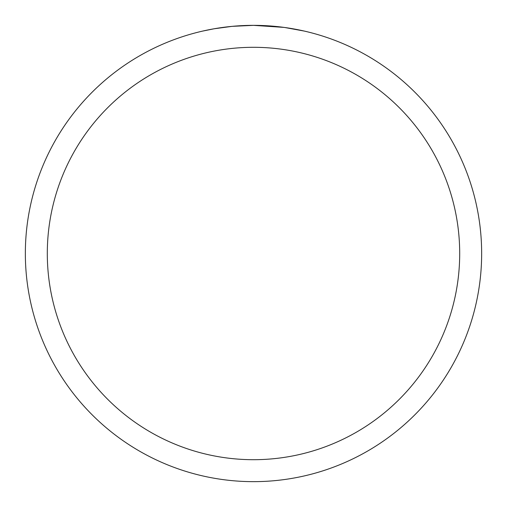 <?xml version="1.0" encoding="UTF-8"?>
<svg xmlns="http://www.w3.org/2000/svg" width="507" height="507" viewBox="0 0 507 507"><rect width="100%" height="100%" fill="white"/><g stroke="black" fill="none" stroke-linecap="round" stroke-linejoin="round"><path stroke-width="0.76" d="M256.941 25.375L259.286 25.426M274.547 26.326L275.295 26.396M283.901 27.384L253.5 25.35A228.15 228.15 0 0 1 481.65 253.5A228.15 228.15 0 0 1 253.5 481.65A228.15 228.15 0 0 1 25.35 253.5A228.15 228.15 0 0 1 253.5 25.35L232.117 26.351L214.138 28.772L202.661 31.085M284.706 27.492L304.346 31.085M253.5 47.303A206.197 206.197 0 0 1 459.697 253.5A206.197 206.197 0 0 1 253.5 459.697A206.197 206.197 0 0 1 47.303 253.5A206.197 206.197 0 0 1 253.5 47.303M240.952 25.699L243.658 25.565M217.623 28.189L226.065 27.004M227.744 26.808L232.117 26.358M236.896 25.958L239.443 25.781"/></g></svg>
